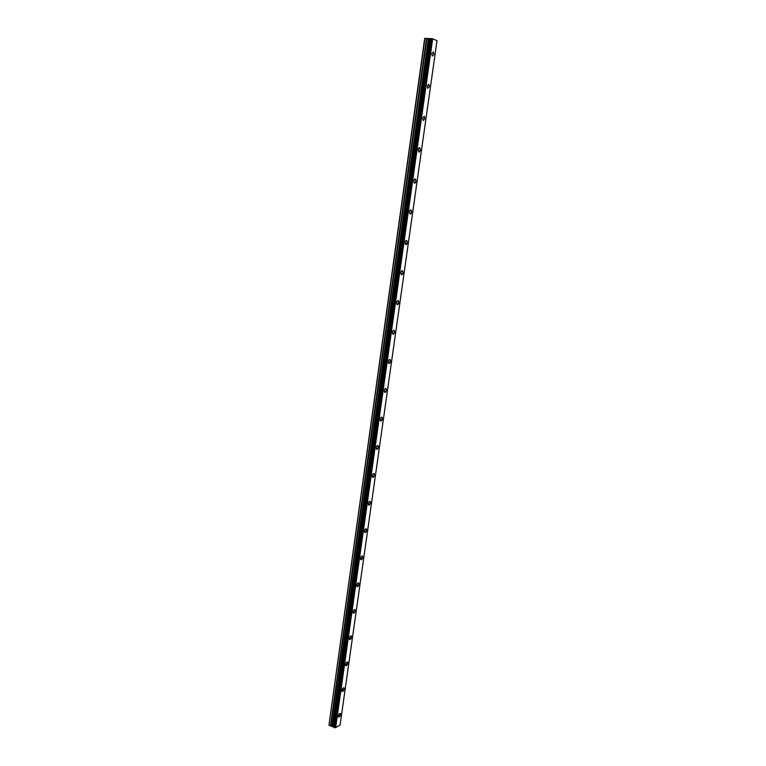 <?xml version="1.0" encoding="UTF-8"?>
<svg xmlns="http://www.w3.org/2000/svg" width="766" height="766" viewBox="0 0 766 766"><rect width="100%" height="100%" fill="white"/><g stroke="black" fill="none" stroke-linecap="round" stroke-linejoin="round"><path stroke-width="1.15" d="M431.765 53.591L433.374 51.925L433.872 54.415L432.263 56.081L431.765 53.591L433.365 51.925L433.872 54.415L432.263 56.081M427.198 85.955L428.836 84.27L429.314 86.663L427.677 88.349L427.198 85.955L428.836 84.27L429.314 86.663L427.677 88.349M422.688 117.954L424.354 116.25L424.804 118.548L423.138 120.252L422.688 117.954L424.345 116.25L424.804 118.548L423.531 120.454M419.529 147.675L420.343 150.079L419.04 152.013M420.343 150.079C419.988 151.697 419.423 152.271 418.657 151.812L418.226 149.6C418.59 147.982 419.146 147.407 419.912 147.876L420.343 150.079M415.153 178.938L415.928 181.264L414.598 183.218M415.938 181.264C415.565 182.902 414.99 183.486 414.224 183.017L413.812 180.891C414.186 179.263 414.751 178.679 415.526 179.148L415.938 181.264M410.815 209.865L411.572 212.115L410.203 214.087M411.572 212.115C411.198 213.762 410.614 214.346 409.839 213.886L409.446 211.847C409.829 210.19 410.404 209.606 411.189 210.066L411.572 212.115M406.535 240.447L407.253 242.611L405.856 244.622M407.263 242.621C406.87 244.277 406.286 244.881 405.501 244.411L405.128 242.449C405.52 240.783 406.104 240.189 406.89 240.648L407.263 242.621M402.294 270.704L402.993 272.792L401.556 274.822M402.993 272.792C402.6 274.467 401.997 275.08 401.212 274.611L400.857 272.725C401.26 271.049 401.853 270.436 402.648 270.905L402.993 272.792M398.109 300.626L398.77 302.637L397.295 304.696M398.77 302.637C398.368 304.332 397.765 304.954 396.97 304.495L396.635 302.675C397.047 300.981 397.65 300.358 398.444 300.827L398.77 302.637M393.963 330.223L394.595 332.166L393.092 334.244M394.595 332.166C394.184 333.88 393.571 334.503 392.767 334.043L392.46 332.3C392.872 330.586 393.485 329.964 394.289 330.424L394.595 332.166M389.856 359.503L390.459 361.38L388.927 363.486M390.469 361.38C390.038 363.103 389.425 363.745 388.621 363.285L388.324 361.609C388.755 359.876 389.367 359.244 390.172 359.694L390.469 361.38M385.796 388.467L386.38 390.277L384.81 392.412M386.38 390.287C385.949 392.02 385.327 392.671 384.513 392.221L384.235 390.603C384.676 388.86 385.288 388.218 386.102 388.668L386.38 390.287M381.784 417.135L382.33 418.878L380.74 421.032M382.33 418.878C381.889 420.63 381.267 421.29 380.453 420.84L380.195 419.289C380.635 417.537 381.257 416.876 382.071 417.317L382.33 418.878M377.81 445.486L378.327 447.172L376.709 449.355M378.337 447.172C377.887 448.943 377.255 449.604 376.432 449.173L376.192 447.67C376.642 445.908 377.274 445.238 378.088 445.678L378.337 447.172M373.875 473.541L374.373 475.169L372.726 477.381M374.373 475.169C373.913 476.95 373.281 477.63 372.458 477.199L372.228 475.763C372.688 473.982 373.32 473.302 374.143 473.723L374.373 475.169M369.978 501.309L370.457 502.879L368.781 505.12M370.457 502.879C369.988 504.67 369.346 505.359 368.532 504.947L368.312 503.549C368.772 501.759 369.413 501.069 370.237 501.491L370.457 502.879M366.129 528.789L366.579 530.302L364.875 532.571M366.579 530.302C366.1 532.111 365.459 532.81 364.635 532.399L364.434 531.058C364.903 529.249 365.554 528.55 366.368 528.961L366.579 530.302M362.308 555.982L362.739 557.437L361.016 559.735M362.739 557.437C362.261 559.257 361.609 559.965 360.786 559.573L360.595 558.28C361.073 556.461 361.724 555.743 362.538 556.145L362.739 557.437M358.536 582.888L358.938 584.295L357.195 586.622M358.938 584.295C358.45 586.134 357.799 586.852 356.975 586.459L356.793 585.214C357.282 583.386 357.933 582.667 358.756 583.05L358.938 584.295M354.802 609.525L355.175 610.885L353.413 613.24M355.185 610.885C354.687 612.723 354.026 613.461 353.203 613.087L353.03 611.881C353.528 610.042 354.189 609.305 355.003 609.679L355.185 610.885M351.096 635.885L351.46 637.197L349.669 639.591M351.46 637.207C350.962 639.055 350.292 639.802 349.478 639.438L349.306 638.279C349.813 636.422 350.474 635.675 351.297 636.039L351.46 637.207M347.429 661.987L347.774 663.251L345.964 665.673M347.774 663.251C347.266 665.118 346.605 665.874 345.782 665.52L345.629 664.4C346.136 662.533 346.797 661.776 347.62 662.13L347.774 663.251M343.8 687.811L344.125 689.046L342.297 691.487M344.125 689.046C343.608 690.913 342.948 691.679 342.124 691.344L341.981 690.262C342.498 688.385 343.158 687.619 343.982 687.954L344.125 689.046M340.209 713.385L340.516 714.573L338.668 717.053M340.516 714.573C339.999 716.459 339.328 717.235 338.505 716.909L338.371 715.865C338.888 713.979 339.558 713.203 340.382 713.529L340.516 714.573M335.642 727.7L432.646 38.855L437.013 40.655L340.094 724.962L335.422 727.7L432.407 38.807L430.31 38.568L333.65 727.346L430.368 38.559M333.65 727.346L335.422 727.7M333.641 727.001L330.816 725.957L426.949 38.424L424.699 38.415L328.987 724.847L424.958 38.3M329.141 725.287L330.816 725.957M430.291 38.664L426.949 38.424M335.355 727.681L432.33 38.798M334.416 727.652L431.287 38.616M334.292 727.643L431.143 38.597M333.449 726.81L430.013 38.693M333.363 726.57L429.898 38.75M333.153 726.379L429.621 38.769M332.463 726.063L428.788 38.731M332.071 725.986L428.347 38.673M330.433 725.881L426.509 38.377M333.603 727.288L430.31 38.568"/></g></svg>
